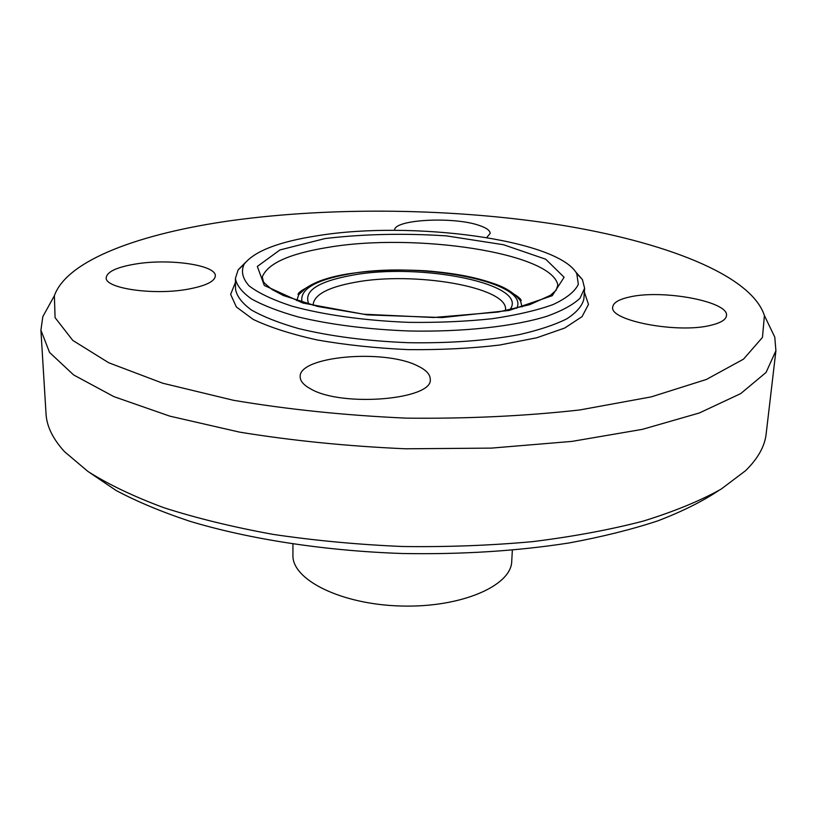 <?xml version="1.0" encoding="UTF-8"?>
<svg xmlns="http://www.w3.org/2000/svg" width="817" height="817" viewBox="0 0 817 817"><rect width="100%" height="100%" fill="white"/><g stroke="black" fill="none" stroke-linecap="round" stroke-linejoin="round"><path stroke-width="1.23" d="M629.876 296.939C662.822 289.228 729.458 301.636 726.456 315.73C725.894 319.733 720.727 322.909 710.953 325.258C677.753 333.877 608.624 320.458 612.74 306.947C613.383 302.586 619.092 299.247 629.876 296.939M417.293 365.73C425.902 369.774 430.222 374.278 430.253 379.241C433.561 399.533 342.252 407.54 310.797 388.974C303.761 385.175 300.217 381.141 300.166 376.851C298.348 356.232 383.837 348.736 417.293 365.73M187.389 289.289C153.208 295.488 104.801 288.37 106.2 277.749C107.007 271.683 116.943 267.077 136.02 263.942C169.875 258.366 216.219 265.086 215.331 275.891C214.81 281.528 205.496 285.991 187.389 289.289M394.652 230.343L394.652 230.251C393.385 219.436 454.089 216.28 479.518 225.543C486.575 227.943 490.118 230.568 490.159 233.407L486.738 237.533M245.396 262.492L238.084 269.947L235.398 278.485C236.603 285.307 241.934 292.108 251.401 298.869C263.237 305.466 278.842 311.491 298.205 316.945C330.425 324.655 367.252 329.333 408.684 330.977C462.851 332.151 514.148 326.463 547.216 316.169C562.198 310.715 573.136 304.731 580.019 298.215L584.615 288.248L582.419 279.567L575.536 271.714M317.782 235.674C411.502 220.335 557.95 239.452 576.771 273.613L578.334 284.347C574.902 291.536 566.467 298.276 553.027 304.578C536.779 310.429 516.477 315.148 492.1 318.732C465.935 321.5 438.208 322.705 408.919 322.358C365.015 320.683 323.736 314.902 292.088 306.191C273.001 299.962 258.683 293.201 249.144 285.909C242.547 278.536 240.852 271.346 244.058 264.32C254.097 251.258 278.668 241.72 317.782 235.674M90.462 473.176L116.075 490.455C136.909 501.567 161.49 511.83 189.83 521.256C249.277 539.179 324.574 550.872 402.464 553.507C461.625 554.559 517.161 551.046 569.071 542.958C601.904 536.902 631.49 529.539 657.808 520.868C681.97 511.595 702.191 501.546 718.46 490.711M775.915 350.718L766.152 433.898C764.804 446.266 757.951 458.521 745.615 470.653L721.074 489.158C699.995 500.923 674.076 511.565 643.316 521.083C610.003 529.753 573.095 536.606 532.592 541.64C490.578 545.48 447.267 547.104 402.658 546.512C358.091 544.612 314.933 540.578 273.205 534.4C233.049 527.108 196.58 518.203 163.798 507.694C133.62 496.47 108.334 484.399 87.95 471.47L64.472 451.627C52.829 438.831 46.681 426.208 46.028 413.78L40.911 330.191L49.551 352.433L73.653 374.962L113.9 396.633L169.834 416.149L239.544 432.122C291.883 440.649 347.164 446.205 405.385 448.788L491.313 448.114L571.9 441.405L642.407 429.344L699.332 412.983L740.733 393.59L766.06 372.45L775.915 350.718L774.771 337.094L768.327 323.706M50 303.648L42.821 316.649L40.911 330.191M292.935 544.071L292.935 555.243C291.975 579.774 341.118 604.488 400.994 606.01C460.87 607.838 511.309 585.901 511.728 561.35L512.351 550.198M231.844 220.529C141.811 233.1 67.086 259.643 54.371 295.734L55.086 317.65L72.774 340.403L108.722 362.758L162.849 383.255L233.345 400.259C287.4 409.419 345.029 415.373 406.243 418.141C467.518 418.804 525.392 416.067 579.876 409.94L651.21 396.888L706.399 379.456L743.531 359.133L762.465 337.411L764.406 315.566C751.119 274.512 663.057 241.546 559.4 224.849C454.569 208.345 333.55 206.578 231.844 220.529M235.398 278.485L235.551 289.259C236.756 296.224 242.077 303.148 251.513 310.052C263.319 316.771 278.883 322.909 298.185 328.454C330.323 336.308 367.037 341.046 408.357 342.701C449.697 343.354 486.626 340.669 519.142 334.633C538.73 330.17 554.6 324.911 566.773 318.855C576.577 312.492 582.276 305.875 583.869 298.991L584.615 288.248M325.115 238.544L279.945 249.931L257.324 266.454L264.31 285.46L302.974 303.066L367.17 314.872L442.171 317.568L509.093 310.45L552.231 295.703L564.108 277.269L545.725 259.224L503.538 244.743L446.409 235.878C403.904 233.121 363.483 234.009 325.115 238.544M235.459 282.355L230.639 294.386L236.368 306.967L253.086 319.345C269.59 327.239 290.934 334.102 317.119 339.943C345.499 344.927 375.851 348.154 408.163 349.625C440.506 349.962 470.99 348.43 499.606 345.04L536.728 337.789L564.68 328.046L582.072 316.628L588.485 304.373L584.349 292.098M328.005 247.388C289.586 253.617 267.69 263.452 262.298 276.892L263.329 281.446C263.431 282.284 266.383 285 272.173 289.596L283.468 295.56L317.905 306.518L363.81 314.218L433.704 317.496L498.196 312.043L529.784 304.659L550.454 295.305L556.132 290.239L557.848 285.143C552.261 252.739 414.576 232.467 328.005 247.388M306.416 287.645L298.705 294.682L296.826 300.656M522.053 306.947L520.521 300.881L521.185 300.625C521.062 299.236 518.836 297.174 514.516 294.437M516.701 308.315C530.887 281.702 418.1 260.786 348.43 274.103C314.637 280.251 299.185 289.657 302.096 302.321M509.726 309.888C530.672 284.163 419.928 262.134 351.494 275.37C317.21 281.732 303.036 291.363 308.969 304.271M505.406 310.756L505.529 309.714C508.225 287.002 413.402 271.03 354.721 282.365C328.352 287.206 314.494 294.528 313.177 304.343L313.238 305.384M244.058 264.32L238.084 269.947M576.771 273.613L582.419 279.567M54.371 295.734L42.821 316.649M764.406 315.566L774.771 337.094M520.511 300.881C514.843 293.579 506.417 287.972 495.235 284.071C477.016 277.688 457.99 273.47 425.851 270.805C397.95 269.222 371.909 270.264 347.705 273.94C323.287 277.892 306.957 284.806 298.705 294.682L298.042 294.396C298.246 293.017 300.585 291.077 305.058 288.585M313.166 305.364L312.993 304.69M505.682 310.072L505.468 310.736"/></g></svg>
